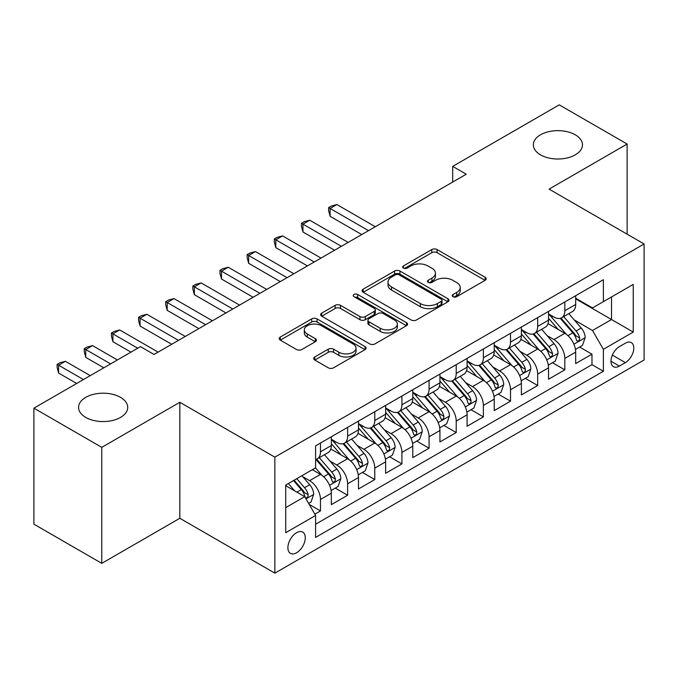 <?xml version="1.0" encoding="UTF-8"?>
<svg xmlns="http://www.w3.org/2000/svg" width="678" height="678" viewBox="0 0 678 678"><rect width="100%" height="100%" fill="white"/><g stroke="black" fill="none" stroke-linecap="round" stroke-linejoin="round"><path stroke-width="1.02" d="M453.04 296.684A2.636 1.526 0 0 0 456.769 296.684L485.084 280.336A3.771 2.178 0 0 0 486.185 278.794A3.771 2.178 0 0 0 485.084 277.26L437.115 249.563A3.771 2.178 0 0 0 431.784 249.563L403.469 265.912A2.636 1.526 0 0 0 402.698 266.988A2.636 1.526 0 0 0 403.469 268.064A2.636 1.526 0 0 0 407.198 268.064L410.868 265.946A12.06 6.966 0 0 1 427.92 265.946L431.92 268.259A12.06 6.966 0 0 1 435.454 273.183A12.06 6.966 0 0 1 431.92 278.107L428.259 280.217A2.636 1.526 0 0 0 427.479 281.294A2.636 1.526 0 0 0 428.259 282.37A2.636 1.526 0 0 0 431.988 282.37L435.649 280.26A12.06 6.966 0 0 1 452.709 280.26L456.701 282.565A12.06 6.966 0 0 1 460.235 287.489A12.06 6.966 0 0 1 456.701 292.413L453.04 294.532A2.636 1.526 0 0 0 452.268 295.608A2.636 1.526 0 0 0 453.04 296.684L453.04 294.532M120.506 397.35A24.578 14.187 0 0 0 93.725 394.274A24.578 14.187 0 0 0 78.563 407.385A24.578 14.187 0 0 0 85.759 417.411A24.578 14.187 0 0 0 112.54 420.487A24.578 14.187 0 0 0 127.71 407.385A24.578 14.187 0 0 0 120.506 397.35M575.275 134.795A24.578 14.187 0 0 0 548.494 131.718A24.578 14.187 0 0 0 533.323 144.821A24.578 14.187 0 0 0 540.519 154.855A24.578 14.187 0 0 0 567.3 157.932A24.578 14.187 0 0 0 582.47 144.821A24.578 14.187 0 0 0 575.275 134.795M296.574 552.765A12.289 7.094 120 0 0 304.608 541.942A12.289 7.094 120 0 0 302.719 532.094A12.289 7.094 120 0 0 296.574 532.705A12.289 7.094 120 0 0 288.548 543.536A12.289 7.094 120 0 0 290.438 553.375A12.289 7.094 120 0 0 296.574 552.765M314.795 356.959A3.771 2.178 0 0 0 313.694 358.493A3.771 2.178 0 0 0 314.795 360.035L328.254 367.807A3.771 2.178 0 0 0 333.584 367.807L365.027 349.653A3.771 2.178 0 0 0 366.128 348.111A3.771 2.178 0 0 0 365.027 346.568L317.058 318.88A3.771 2.178 0 0 0 311.727 318.88L280.285 337.034A3.771 2.178 0 0 0 279.175 338.568A3.771 2.178 0 0 0 280.285 340.11L296.54 349.492A3.771 2.178 0 0 0 301.871 349.492L315.329 341.729A3.771 2.178 0 0 0 316.431 340.186A3.771 2.178 0 0 0 315.329 338.653L307.261 333.991A10.085 5.822 0 0 1 304.312 329.881A10.085 5.822 0 0 1 310.532 324.499A10.085 5.822 0 0 1 321.525 325.762L353.102 343.992A10.085 5.822 0 0 1 356.052 348.111A10.085 5.822 0 0 1 349.831 353.492A10.085 5.822 0 0 1 338.847 352.229L333.584 349.187A3.771 2.178 0 0 0 328.254 349.187L314.795 356.959L314.795 360.035M179.831 402.283L101.776 447.353L33.9 408.164L33.9 524.162L101.776 563.35L179.831 518.28L274.861 573.147L274.861 457.15L179.831 402.283L179.831 518.28M627.133 234.173L627.133 144.041L549.078 189.111L644.1 243.97L274.861 457.15M627.133 144.041L559.257 104.853L452.692 166.381L452.692 182.051M33.9 408.164L140.465 346.644L154.042 354.475L466.269 174.212L452.692 166.381M411.131 319.957A3.771 2.178 0 0 0 416.462 319.957L447.912 301.795A3.771 2.178 0 0 0 449.014 300.261A3.771 2.178 0 0 0 447.912 298.718L399.944 271.031A3.771 2.178 0 0 0 394.613 271.031L363.162 289.184A3.771 2.178 0 0 0 362.06 290.718A3.771 2.178 0 0 0 363.162 292.26L411.131 319.957M355.026 297.252A2.636 1.526 0 0 1 357.696 297.625L357.696 294.489L406.469 322.643A3.771 2.178 0 0 1 407.571 324.186A3.771 2.178 0 0 1 406.469 325.728L375.019 343.882A3.771 2.178 0 0 1 369.688 343.882L321.719 316.185L321.719 313.109A3.771 2.178 0 0 0 320.618 314.643A3.771 2.178 0 0 0 321.719 316.185M321.719 313.109L335.178 305.337A3.771 2.178 0 0 1 340.509 305.337L359.967 316.567A3.771 2.178 0 0 0 365.298 316.567L374.222 311.414A3.771 2.178 0 0 0 375.324 309.88A3.771 2.178 0 0 0 374.222 308.337L353.967 296.642A2.636 1.526 0 0 1 353.196 295.566A2.636 1.526 0 0 1 354.823 294.159A2.636 1.526 0 0 1 357.696 294.489M314.838 514.17L320.474 510.915L309.202 504.415M302.795 476.727L309.609 480.66A15.357 8.865 60 0 1 320.474 499.474L331.33 493.203L331.33 504.644L347.619 495.245L335.263 488.109M329.94 461.048L336.763 464.989A15.357 8.865 60 0 1 347.619 483.795L358.484 477.532L358.484 488.974L374.773 479.566L362.416 472.43M357.094 445.378L363.908 449.311A15.357 8.865 60 0 1 374.773 468.125L385.629 461.854L385.629 473.295L401.918 463.888L389.57 456.76M384.24 429.699L391.062 433.64A15.357 8.865 60 0 1 401.918 452.446L412.783 446.175L412.783 457.625L429.072 448.217L416.716 441.081M411.393 414.029L418.207 417.962A15.357 8.865 60 0 1 429.072 436.776L439.929 430.505L439.929 441.946L456.218 432.539L443.87 425.411M438.547 398.35L445.361 402.291A15.357 8.865 60 0 1 456.218 421.097L467.083 414.826L467.083 426.267L483.372 416.868L471.015 409.732M465.693 382.68L472.515 386.613A15.357 8.865 60 0 1 483.372 405.427L494.228 399.156L494.228 410.597L510.517 401.19L498.169 394.062M492.847 367.001L499.661 370.934A15.357 8.865 60 0 1 510.517 389.748L521.382 383.477L521.382 394.918L537.671 385.519L525.314 378.383M519.992 351.331L526.814 355.264A15.357 8.865 60 0 1 537.671 374.07L548.527 367.807L548.527 379.248L564.825 369.841L564.825 358.399A15.357 8.865 -120 0 0 553.96 339.585L547.146 335.652M552.468 362.713L564.825 369.841M331.33 493.203A15.357 8.865 -120 0 0 320.474 474.397L312.321 469.693M358.484 477.532A15.357 8.865 -120 0 0 347.619 458.718L330.83 449.022M385.629 461.854A15.357 8.865 -120 0 0 374.773 443.039L357.984 433.352M412.783 446.175A15.357 8.865 -120 0 0 401.918 427.369L385.129 417.673M439.929 430.505A15.357 8.865 -120 0 0 429.072 411.69L412.283 402.003M467.083 414.826A15.357 8.865 -120 0 0 456.218 396.02L439.429 386.324M494.228 399.156A15.357 8.865 -120 0 0 483.372 380.341L466.583 370.646M521.382 383.477A15.357 8.865 -120 0 0 510.517 364.671L493.728 354.975M548.527 367.807A15.357 8.865 -120 0 0 537.671 348.992L520.882 339.297M625.37 343.195L619.395 346.644A11.899 6.873 120 0 0 611.615 357.128A11.899 6.873 120 0 0 613.446 366.671A11.899 6.873 120 0 0 619.395 366.078L625.37 362.628A11.899 6.873 120 0 0 633.142 352.145A11.899 6.873 120 0 0 631.32 342.602A11.899 6.873 120 0 0 625.37 343.195M274.861 573.147L644.1 359.967L644.1 243.97M285.718 507.627L304.727 496.652L315.584 515.458L315.584 537.408L603.378 371.256L603.378 349.306L592.513 330.5L574.291 319.974M315.584 515.458L285.718 532.705L285.718 485.05L315.584 467.812L315.584 445.861L603.378 279.709L603.378 301.651L633.244 284.413L633.244 332.067L603.378 349.306M331.33 439.285L336.763 442.412A15.357 8.865 60 0 0 344.441 443.175L355.297 436.903A15.357 8.865 -120 0 0 358.484 429.877L358.484 421.097M358.484 423.606L363.908 426.742A15.357 8.865 60 0 0 371.586 427.504L382.451 421.233A15.357 8.865 -120 0 0 385.629 414.199L385.629 405.419M385.629 407.927L391.062 411.063A15.357 8.865 60 0 0 398.74 411.826L409.597 405.554A15.357 8.865 -120 0 0 412.783 398.528L412.783 389.748M412.783 392.257L418.207 395.393A15.357 8.865 60 0 0 425.886 396.155L436.751 389.884A15.357 8.865 -120 0 0 439.929 382.85L439.929 374.07M439.929 376.578L445.361 379.714A15.357 8.865 60 0 0 453.04 380.477L463.896 374.205A15.357 8.865 -120 0 0 467.083 367.179L467.083 358.399M467.083 360.908L472.515 364.044A15.357 8.865 60 0 0 480.194 364.798L491.05 358.535A15.357 8.865 -120 0 0 494.228 351.501L494.228 342.721M494.228 345.229L499.661 348.365A15.357 8.865 60 0 0 507.339 349.128L518.204 342.856A15.357 8.865 -120 0 0 521.382 335.822L521.382 327.05M521.382 329.559L526.814 332.695A15.357 8.865 60 0 0 534.493 333.449L545.349 327.177A15.357 8.865 -120 0 0 548.527 320.152L548.527 311.371M315.584 524.238L591.97 364.671L591.97 354.17L575.681 363.569L575.681 352.128A15.357 8.865 -120 0 0 564.825 333.322L548.027 323.626M548.527 313.88L553.96 317.016A15.357 8.865 -120 0 0 561.638 317.779A15.357 8.865 -120 0 0 564.825 310.744L564.825 301.964M561.638 317.779L572.503 311.507A15.357 8.865 -120 0 0 575.681 304.473L575.681 295.701M320.474 443.039L320.474 451.819A15.357 8.865 60 0 1 317.287 458.853A15.357 8.865 60 0 1 315.584 459.472M317.287 458.853L328.152 452.582A15.357 8.865 -120 0 0 331.33 445.548L331.33 436.776M347.619 427.369L347.619 436.149A15.357 8.865 60 0 1 344.441 443.175M374.773 411.69L374.773 420.47A15.357 8.865 60 0 1 371.586 427.504M401.918 396.02L401.918 404.791A15.357 8.865 60 0 1 398.74 411.826M429.072 380.341L429.072 389.121A15.357 8.865 60 0 1 425.886 396.155M456.218 364.671L456.218 373.442A15.357 8.865 60 0 1 453.04 380.477M483.372 348.992L483.372 357.772A15.357 8.865 60 0 1 480.194 364.798M510.517 333.313L510.517 342.093A15.357 8.865 60 0 1 507.339 349.128M537.671 317.643L537.671 326.423A15.357 8.865 60 0 1 534.493 333.449M537.671 374.07L537.671 385.519M510.517 389.748L510.517 401.19M483.372 405.427L483.372 416.868M456.218 421.097L456.218 432.539M429.072 436.776L429.072 448.217M401.918 452.446L401.918 463.888M374.773 468.125L374.773 479.566M347.619 483.795L347.619 495.245M320.474 499.474L320.474 510.915M304.727 496.652L285.718 485.677M592.513 330.5L611.522 319.524L611.522 296.956L633.244 284.413M575.681 298.837L633.244 332.067M575.681 298.21L592.513 307.922L603.378 301.651M101.776 447.353L101.776 563.35M579.622 347.034L591.97 354.17M591.97 364.671L603.378 371.256M454.09 297.057L456.701 295.549A12.06 6.966 0 0 0 460.235 290.625L460.235 287.489M435.454 273.183L435.454 276.319A12.06 6.966 0 0 1 431.92 281.243L429.31 282.743M485.033 280.361L437.115 252.699A3.771 2.178 0 0 0 431.784 252.699L404.529 268.437M447.861 301.829L399.944 274.158A3.771 2.178 0 0 0 394.613 274.158L363.213 292.286M441.251 301.337A2.636 1.526 0 0 0 442.022 300.261A2.636 1.526 0 0 0 441.251 299.184L399.139 274.87A2.636 1.526 0 0 0 395.41 274.87L391.545 277.107A12.06 6.966 0 0 0 388.011 282.031A12.06 6.966 0 0 0 391.545 286.955L420.326 303.566A12.06 6.966 0 0 0 437.386 303.566L441.251 301.337L441.251 304.473A2.636 1.526 0 0 0 442.022 303.397L442.022 300.261M388.011 282.031L388.011 285.167A12.06 6.966 0 0 0 391.545 290.082L391.545 286.955M441.251 304.473L437.386 306.702A12.06 6.966 0 0 1 420.326 306.702L391.545 290.082M321.77 316.211L335.178 308.473L335.178 305.337M375.324 309.88L375.324 313.016A3.771 2.178 0 0 1 374.222 314.55L365.298 319.702A3.771 2.178 0 0 1 359.967 319.702L340.509 308.473A3.771 2.178 0 0 0 335.178 308.473M357.696 297.625L406.419 325.754M380.155 328.228A10.085 5.822 0 0 0 391.138 329.483A10.085 5.822 0 0 0 397.359 324.109A10.085 5.822 0 0 0 394.41 319.991L383.282 313.567A3.771 2.178 0 0 0 377.951 313.567L369.027 318.719A3.771 2.178 0 0 0 367.925 320.262A3.771 2.178 0 0 0 369.027 321.804L380.155 328.228L380.155 331.356A10.085 5.822 0 0 0 391.138 332.618A10.085 5.822 0 0 0 397.359 327.245L397.359 324.109M367.925 320.262L367.925 323.398A3.771 2.178 0 0 0 369.027 324.94L369.027 321.804M380.155 331.356L369.027 324.94M356.052 348.111L356.052 351.246A10.085 5.822 0 0 1 349.831 356.62A10.085 5.822 0 0 1 338.847 355.365L333.584 352.323A3.771 2.178 0 0 0 328.254 352.323L314.846 360.06M304.312 329.881L304.312 333.017A10.085 5.822 0 0 0 307.261 337.127L307.261 333.991M315.278 341.754L307.261 337.127M364.976 349.679L317.058 322.016A3.771 2.178 0 0 0 311.727 322.016L280.336 340.136M575.452 349.441L582.47 345.39L585.182 337.551A10.178 5.873 -120 0 0 581.224 327.999L568.817 313.634M566.333 334.313L551.621 317.279A29.374 16.958 -120 0 0 548.527 314.05M558.265 329.533L550.036 320.008A24.383 14.077 -120 0 0 548.527 318.363M375.315 226.732L336.898 204.544L330.11 208.468L330.11 216.307L361.738 234.563M560.257 318.329L572.808 332.856A10.178 5.873 60 0 1 576.436 339.864L577.173 341.068L578.546 340.873L579.47 339.763L579.69 337.983A10.178 5.873 -120 0 0 576.063 330.974L563.655 316.609M560.994 318.092L574.478 333.703A5.187 2.992 60 0 1 575.783 335.729L579.69 337.983M330.11 216.307L328.618 210.739L328.618 207.604L368.527 230.647M328.618 207.604L331.33 206.036L336.898 204.544M548.307 365.111L555.316 361.06L558.036 353.221A10.178 5.873 -120 0 0 554.07 343.67L541.663 329.305M539.18 349.984L524.467 332.949A29.374 16.958 -120 0 0 521.382 329.72M531.111 345.204L522.882 335.678A24.383 14.077 -120 0 0 521.382 334.042M348.161 242.402L309.744 220.223L302.956 224.138L302.956 231.978L334.585 250.241M533.103 334L545.654 348.534A10.178 5.873 60 0 1 549.282 355.543L550.019 356.747L551.4 356.552L552.316 355.433L552.536 353.662A10.178 5.873 -120 0 0 548.909 346.653L536.51 332.288M533.849 333.762L547.324 349.373A5.187 2.992 60 0 1 548.629 351.399L552.536 353.662M302.956 231.978L301.464 226.418L301.464 223.282L341.373 246.317M301.464 223.282L304.176 221.714L309.744 220.223M521.153 380.79L528.17 376.739L530.882 368.9A10.178 5.873 -120 0 0 526.916 359.348L514.517 344.983M512.034 365.662L497.321 348.628A29.374 16.958 -120 0 0 494.228 345.399M503.966 360.882L495.737 351.357A24.383 14.077 -120 0 0 494.228 349.712M321.016 258.081L282.599 235.902L275.81 239.817L275.81 247.656L307.439 265.912M505.958 349.679L518.5 364.205A10.178 5.873 60 0 1 522.128 371.213L522.874 372.417L524.247 372.23L525.17 371.112L525.391 369.332A10.178 5.873 -120 0 0 521.763 362.323L509.356 347.958M506.695 349.441L520.179 365.052A5.187 2.992 60 0 1 521.484 367.078L525.391 369.332M275.81 247.656L274.319 242.088L274.319 238.953L314.228 261.996M274.319 238.953L277.031 237.385L282.599 235.902M493.999 396.461L501.017 392.409L503.729 384.579A10.178 5.873 -120 0 0 499.771 375.019L487.363 360.662M484.88 381.333L470.168 364.306A29.374 16.958 -120 0 0 467.083 361.077M476.812 376.553L468.583 367.027A24.383 14.077 -120 0 0 467.083 365.391M293.862 273.751L255.445 251.572L248.656 255.496L248.656 263.327L280.285 281.59M478.804 365.357L491.355 379.883A10.178 5.873 60 0 1 494.982 386.892L495.72 388.096L497.093 387.901L498.016 386.782L498.237 385.011A10.178 5.873 -120 0 0 494.609 378.002L482.211 363.637M479.541 365.12L493.025 380.722A5.187 2.992 60 0 1 494.33 382.756L498.237 385.011M248.656 263.327L247.165 257.767L247.165 254.631L287.074 277.675M247.165 254.631L249.877 253.064L255.445 251.572M466.854 412.139L473.871 408.088L476.583 400.249A10.178 5.873 -120 0 0 472.617 390.697L460.218 376.332M457.726 397.011L443.022 379.977A29.374 16.958 -120 0 0 439.929 376.748M449.658 392.231L441.429 382.706A24.383 14.077 -120 0 0 439.929 381.07M266.708 289.43L228.291 267.251L221.511 271.166L221.511 279.005L253.14 297.269M451.658 381.028L464.201 395.554A10.178 5.873 60 0 1 467.828 402.562L468.574 403.774L469.947 403.579L470.863 402.461L471.091 400.681A10.178 5.873 -120 0 0 467.464 393.672L455.057 379.316M452.395 380.79L465.879 396.401A5.187 2.992 60 0 1 467.184 398.427L471.091 400.681M221.511 279.005L220.011 273.437L220.011 270.302L259.928 293.345M220.011 270.302L222.731 268.734L228.291 267.251M439.7 427.81L446.717 423.767L449.429 415.928A10.178 5.873 -120 0 0 445.471 406.368L433.064 392.011M430.581 412.682L415.868 395.655A29.374 16.958 -120 0 0 412.783 392.426M422.513 407.91L414.283 398.376A24.383 14.077 -120 0 0 412.783 396.74M239.563 305.1L201.146 282.921L194.357 286.845L194.357 294.676L225.986 312.939M424.504 396.706L437.056 411.232A10.178 5.873 60 0 1 440.683 418.241L441.42 419.445L442.793 419.25L443.717 418.131L443.937 416.36A10.178 5.873 -120 0 0 440.31 409.351L427.903 394.986M425.242 396.469L438.725 412.071A5.187 2.992 60 0 1 440.03 414.105L443.937 416.36M194.357 294.676L192.866 289.116L192.866 285.98L232.774 309.024M192.866 285.98L195.578 284.413L201.146 282.921M412.555 443.488L419.572 439.437L422.284 431.598A10.178 5.873 -120 0 0 418.318 422.047L405.919 407.681M403.427 428.36L388.714 411.326A29.374 16.958 -120 0 0 385.629 408.097M395.359 423.581L387.13 414.055A24.383 14.077 -120 0 0 385.629 412.419M212.409 320.779L173.992 298.6L167.203 302.515L167.203 310.355L198.832 328.618M397.359 412.377L409.902 426.903A10.178 5.873 60 0 1 413.529 433.912L414.275 435.123L415.648 434.929L416.563 433.81L416.792 432.03A10.178 5.873 -120 0 0 413.165 425.021L400.757 410.665M398.096 412.139L411.58 427.75A5.187 2.992 60 0 1 412.885 429.776L416.792 432.03M167.203 310.355L165.712 304.786L165.712 301.651L205.62 324.694M165.712 301.651L168.432 300.091L173.992 298.6M385.401 459.167L392.418 455.116L395.13 447.277A10.178 5.873 -120 0 0 391.172 437.725L378.765 423.36M376.282 444.039L361.569 427.004A29.374 16.958 -120 0 0 358.484 423.775M368.213 439.259L359.984 429.725A24.383 14.077 -120 0 0 358.484 428.089M185.263 336.449L146.846 314.27L140.058 318.194L140.058 326.033L171.687 344.288M370.205 428.055L382.756 442.581A10.178 5.873 60 0 1 386.384 449.59L387.121 450.794L388.494 450.599L389.418 449.48L389.638 447.709A10.178 5.873 -120 0 0 386.011 440.7L373.603 426.335M370.942 427.818L384.426 443.429A5.187 2.992 60 0 1 385.731 445.454L389.638 447.709M140.058 326.033L138.566 320.465L138.566 317.329L178.475 340.373M138.566 317.329L141.278 315.762L146.846 314.27M358.255 474.837L365.264 470.786L367.985 462.947A10.178 5.873 -120 0 0 364.018 453.396L351.611 439.03M349.128 459.709L334.415 442.675A29.374 16.958 -120 0 0 331.33 439.446M341.059 454.93L332.83 445.404A24.383 14.077 -120 0 0 331.33 443.768M158.11 352.128L119.692 329.949L112.904 333.864L112.904 341.704L130.964 352.128M343.06 443.726L355.603 458.252A10.178 5.873 60 0 1 359.23 465.261L359.967 466.472L361.349 466.278L362.264 465.159L362.493 463.388A10.178 5.873 -120 0 0 358.857 456.37L346.458 442.014M343.797 443.488L357.272 459.099A5.187 2.992 60 0 1 358.586 461.125L362.493 463.388M112.904 341.704L111.412 336.144L111.412 333.008L137.744 348.212M111.412 333.008L114.133 331.44L119.692 329.949M331.101 490.516L338.119 486.465L340.831 478.626A10.178 5.873 -120 0 0 336.873 469.074L324.465 454.709M321.982 475.388L315.482 467.862M313.914 470.608L312.855 469.388M117.387 359.967L92.547 345.619L85.759 349.543L85.759 357.382L103.81 367.807M315.906 459.404L328.449 473.93A10.178 5.873 60 0 1 332.084 480.939L332.822 482.143L334.195 481.956L335.118 480.838L335.339 479.058A10.178 5.873 -120 0 0 331.712 472.049L319.304 457.684M316.643 459.167L330.127 474.778A5.187 2.992 60 0 1 331.432 476.804L335.339 479.058M85.759 357.382L84.267 351.814L84.267 348.678L110.599 363.883M84.267 348.678L86.979 347.111L92.547 345.619M308.659 503.474L310.965 502.135L313.685 494.296A10.178 5.873 -120 0 0 309.719 484.745L301.905 475.702M294.616 490.821L288.336 483.541M286.76 486.279L285.718 485.075M90.233 375.637L65.393 361.298L58.605 365.213L58.605 373.053L76.656 383.477M293.489 480.566L301.303 489.609A10.178 5.873 60 0 1 304.93 496.618L305.668 497.822L307.049 497.627L307.965 496.508L308.185 494.737A10.178 5.873 -120 0 0 304.558 487.728L296.752 478.685M294.125 480.202L302.973 490.448A5.187 2.992 60 0 1 304.278 492.482L308.185 494.737M58.605 373.053L57.113 367.493L57.113 364.357L83.445 379.561M57.113 364.357L59.825 362.789L65.393 361.298M309.609 480.66L320.474 474.397M336.763 464.989L347.619 458.718M363.908 449.311L374.773 443.039M391.062 433.64L401.918 427.369M418.207 417.962L429.072 411.69M445.361 402.291L456.218 396.02M472.515 386.613L483.372 380.341M499.661 370.934L510.517 364.671M526.814 355.264L537.671 348.992M553.96 339.585L564.825 333.322M564.825 310.744L575.681 304.473M320.474 451.819L331.33 445.548M347.619 436.149L358.484 429.877M374.773 420.47L385.629 414.199M401.918 404.791L412.783 398.528M429.072 389.121L439.929 382.85M456.218 373.442L467.083 367.179M483.372 357.772L494.228 351.501M510.517 342.093L521.382 335.822M537.671 326.423L548.527 320.152M564.825 358.399L575.681 352.128M612.344 355.111L625.37 362.628M610.98 361.221L619.395 366.078M456.701 295.549L456.701 292.413M428.259 282.37L428.259 280.217M431.92 281.243L431.92 278.107M403.469 268.064L403.469 265.912M431.784 252.699L431.784 249.563M437.115 252.699L437.115 249.563M485.084 280.336L485.084 277.26M363.162 292.26L363.162 289.184M394.613 274.158L394.613 271.031M399.944 274.158L399.944 271.031M447.912 301.795L447.912 298.718M420.326 306.702L420.326 303.566M437.386 306.702L437.386 303.566M340.509 308.473L340.509 305.337M359.967 319.702L359.967 316.567M365.298 319.702L365.298 316.567M374.222 314.55L374.222 311.414M406.469 325.728L406.469 322.643M328.254 352.323L328.254 349.187M333.584 352.323L333.584 349.187M338.847 355.365L338.847 352.229M315.329 341.729L315.329 338.653M280.285 340.11L280.285 337.034M311.727 322.016L311.727 318.88M317.058 322.016L317.058 318.88M365.027 349.653L365.027 346.568M573.902 344.221L585.114 337.746M551.621 317.279L553.019 316.473M576.063 330.974L581.224 327.999M567.952 335.661L572.808 332.856M546.748 359.899L557.969 353.424M524.467 332.949L525.865 332.144M548.909 346.653L554.07 343.67M540.798 351.331L545.654 348.534M519.602 375.57L530.815 369.095M497.321 348.628L498.72 347.822M521.763 362.323L526.916 359.348M513.653 367.01L518.5 364.205M492.448 391.248L503.669 384.773M470.168 364.306L471.566 363.493M494.609 378.002L499.771 375.019M486.499 382.68L491.355 379.883M465.303 406.919L476.515 400.444M443.022 379.977L444.421 379.171M467.464 393.672L472.617 390.697M459.353 398.359L464.201 395.554M438.149 422.597L449.361 416.123M415.868 395.655L417.267 394.842M440.31 409.351L445.471 406.368M432.2 414.029L437.056 411.232M411.004 438.268L422.216 431.793M388.714 411.326L390.113 410.521M413.165 425.021L418.318 422.047M405.054 429.708L409.902 426.903M383.85 453.946L395.062 447.472M361.569 427.004L362.967 426.199M386.011 440.7L391.172 437.725M377.9 445.378L382.756 442.581M356.704 469.625L367.917 463.15M334.415 442.675L335.813 441.87M358.857 456.37L364.018 453.396M350.746 461.057L355.603 458.252M329.55 485.295L340.763 478.821M331.712 472.049L336.873 469.074M323.601 476.736L328.449 473.93M306.015 498.889L313.617 494.499M304.558 487.728L309.719 484.745M296.913 492.143L301.303 489.609"/></g></svg>
